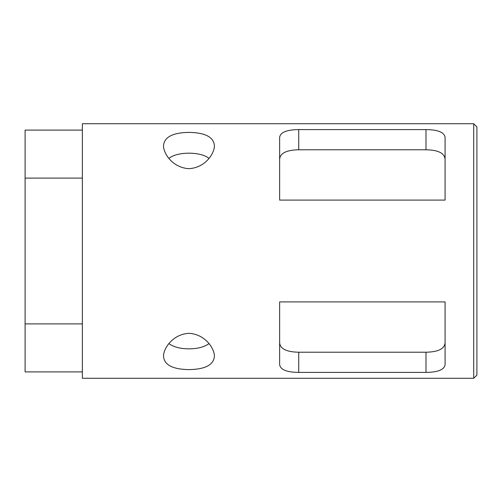 <?xml version="1.0" encoding="UTF-8"?>
<svg xmlns="http://www.w3.org/2000/svg" width="502" height="502" viewBox="0 0 502 502"><rect width="100%" height="100%" fill="white"/><g stroke="black" fill="none" stroke-linecap="round" stroke-linejoin="round"><path stroke-width="0.75" d="M298.728 372.402L298.728 352.216C286.573 352.002 280.21 348.859 279.633 342.772C280.21 348.859 286.573 352.002 298.728 352.216L425.991 352.216C438.146 352.002 444.508 348.859 445.086 342.772C444.508 348.859 438.146 352.002 425.991 352.216L425.991 372.402L298.728 372.402C286.749 372.277 280.386 369.692 279.633 364.653L279.633 301.909L445.086 301.909L445.086 333.723M425.991 129.598L425.991 149.784C438.146 149.998 444.508 153.141 445.086 159.228C444.508 153.141 438.146 149.998 425.991 149.784L298.728 149.784C286.573 149.998 280.21 153.141 279.633 159.228C280.21 153.141 286.573 149.998 298.728 149.784L298.728 129.598L425.991 129.598C437.97 129.723 444.333 132.308 445.086 137.347L445.086 200.091L279.633 200.091L279.633 137.347C280.386 132.308 286.749 129.723 298.728 129.598M208.989 158.387C200.718 151.441 177.2 151.441 168.923 158.387M168.923 343.613C173.698 347.058 180.375 348.802 188.959 348.846C197.537 348.802 204.214 347.058 208.989 343.613M82.372 371.907L25.1 371.907L25.1 130.093L82.372 130.093L82.372 123.73L473.719 123.73L473.719 378.27L82.372 378.27L82.372 323.903L25.1 323.903M445.086 301.909L445.086 364.653C444.333 369.692 437.97 372.277 425.991 372.402M445.086 168.277L445.086 200.091M473.719 378.27L476.9 375.088L476.9 126.912L473.719 123.73M188.959 369.61C172.644 369.346 164.16 364.885 163.501 356.225C163.539 348.118 172.933 334.156 188.959 333.341C204.985 334.156 214.373 348.118 214.41 356.225C213.752 364.885 205.268 369.346 188.959 369.61M188.959 132.39C205.268 132.653 213.752 137.115 214.41 145.775C214.373 153.882 204.985 167.844 188.959 168.659C172.933 167.844 163.539 153.882 163.501 145.775C164.16 137.115 172.644 132.653 188.959 132.39M25.1 178.097L82.372 178.097L82.372 323.903M82.372 178.097L82.372 130.093"/></g></svg>

